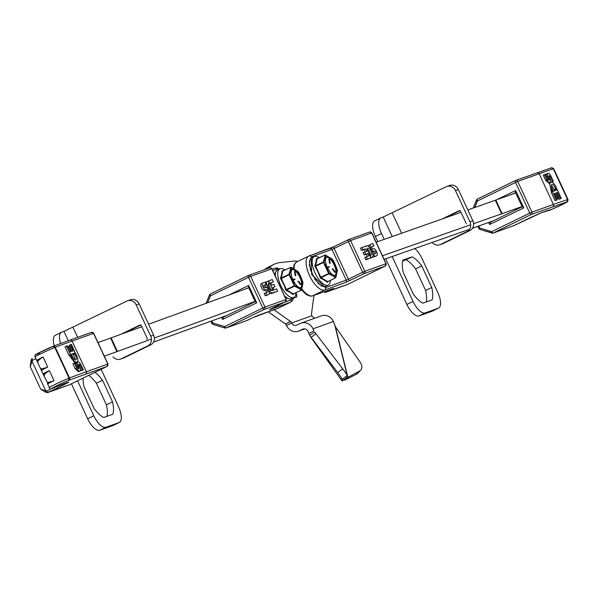 <?xml version="1.0" encoding="UTF-8"?>
<svg xmlns="http://www.w3.org/2000/svg" width="598" height="598" viewBox="0 0 598 598"><rect width="100%" height="100%" fill="white"/><g stroke="black" fill="none" stroke-linecap="round" stroke-linejoin="round"><path stroke-width="0.9" d="M296.459 294.395L295.995 293.035M296.593 294.328A0.957 0.396 -116 0 1 296.772 294.978L296.623 295.053M296.675 296.72L296.772 294.978M296.817 296.653A0.957 0.396 -116 0 1 296.69 296.997A0.957 0.396 -116 0 1 296.675 297.004L293.625 298.096M300.966 323.159A10.435 9.501 70.3 0 0 300.091 323.525L296.757 325.148A4.201 3.82 70.3 0 1 296.406 325.297A4.201 3.82 70.3 0 1 291.555 323.017L286.442 325.506A10.435 9.501 70.3 0 0 298.507 331.165A10.435 9.501 70.3 0 0 299.381 330.799L302.715 329.177A4.201 3.82 -109.7 0 1 303.066 329.027A4.201 3.82 -109.7 0 1 307.925 331.307L308.897 333.407L314.01 330.918L313.031 328.818L333.437 321.507A10.435 9.501 -109.7 0 0 321.373 315.849L300.966 323.159A10.435 9.501 70.3 0 1 313.031 328.818M314.989 318.129A4.201 3.82 -109.7 0 1 311.962 315.707L311.812 315.4A1.876 0.77 -116 0 1 311.468 314.025L313.972 295.367M267.164 268.734L271.784 265.632A108.694 44.678 -116 0 1 274.004 264.353A108.694 44.678 -116 0 1 280.41 262.544L294.747 261.005A20.579 8.462 -116 0 1 297.58 261.505M286.3 325.2A1.876 0.77 64 0 0 285.448 324.004L290.561 321.515L273.921 309.712M290.561 321.515A1.876 0.77 -116 0 1 291.405 322.711M274.004 264.353L268.891 266.843A108.694 44.678 64 0 0 266.671 268.121L264.144 269.818M268.196 311.76L285.388 323.952L290.501 321.462M333.437 321.507L335.411 326.762L360.355 362.485A7.497 5.696 -136.8 0 1 360.609 370.252A7.497 5.696 -136.8 0 1 359.368 371.171L344.612 379.132M310.975 337.474L315.946 333.729L314.825 332.137L309.6 335.269L337.691 372.569A7.497 0.493 53 0 1 342.191 379.289L342.131 381.008L310.609 336.988L342.078 380.963L347.102 377.263L347.505 377.727L347.161 375.544A7.497 0.493 -127 0 0 342.661 368.824L315.684 333.363M314.825 332.137L317.164 335.329M309.6 335.269L308.897 333.407M359.368 371.171L356.595 374.131L345.016 379.977L342.624 380.134M345.016 379.977L346.75 378.123M356.595 374.131A7.497 5.696 43.2 0 0 357.836 373.204L360.609 370.252M344.56 379.192L347.737 377.644L334.417 323.608M274.751 316.417A23.606 9.703 -116 0 1 274.355 316.32M295.973 293.349L296.601 294.694A18.531 7.617 -116 0 1 296.668 297.004M255.084 301.37L154.374 338.012M151.466 339.073L117.425 351.452A59.964 2.459 -24.9 0 1 116.902 351.646L104.299 356.161M153.507 342.108L227.068 315.348M97.99 342.572L110.593 338.057A59.964 2.459 155.1 0 0 111.116 337.87L141.808 326.702M148.588 324.236L248.775 287.78M248.409 275.469L210.421 293.962A1.801 0.74 64 0 0 210.391 293.977L210.391 293.977A1.801 0.74 64 0 0 210.481 295.846L248.529 277.323A1.801 0.74 -116 0 1 248.2 276.097A1.801 0.74 -116 0 1 248.439 275.454A1.801 0.74 -116 0 1 248.469 275.439A1.801 1.637 70.3 0 1 248.626 275.372L248.626 275.372A1.801 1.637 70.3 0 1 250.704 276.351L248.529 277.323L262.784 308.022L264.959 307.058A1.801 1.637 70.3 0 1 264.241 309.405L285.343 301.848A1.801 0.74 -116 0 1 285.343 301.848A1.801 1.637 -109.7 0 0 286.061 299.501L271.813 268.794A1.801 1.637 -109.7 0 0 269.728 267.814L269.728 267.814A1.801 1.637 -109.7 0 0 269.578 267.882L248.775 275.327M206.071 303.321L209.509 294.911A1.801 0.523 22.3 0 1 209.651 294.799A1.801 1.637 70.3 0 1 210.346 294.007M229.094 294.941L248.671 285.41L256.744 302.805L222.583 319.437L221.604 317.329M285.418 301.811A1.801 0.74 -116 0 1 285.373 301.833L286.218 299.456L264.959 307.058L250.704 276.351L271.836 268.846M270.789 282.996L273.361 281.882L270.715 282.832L271.784 285.134L273.936 284.364L275.005 286.674L272.927 287.608M275.005 286.674L272.852 287.444L273.951 289.806L276.597 288.856L277.666 291.166L272.501 293.072M272.553 293.184L274.026 292.467L273.682 291.929A6.391 2.624 -116 0 1 272.98 292.841L271.507 293.558A6.391 2.624 -116 0 1 269.474 293.057M263.74 285.523L266.073 284.491L263.92 285.261A1.316 0.538 -116 0 0 263.897 285.276A1.316 0.538 -116 0 0 263.972 286.666A1.316 0.538 -116 0 0 265.026 287.645L265.691 287.406A6.391 2.624 -116 0 1 265.093 284.969M265.28 282.787A6.391 2.624 -116 0 1 265.908 282.069L267.388 281.352A6.391 2.624 -116 0 1 268.704 281.434L269.294 283.699L268.054 284.304M270.879 290.396A3.835 1.577 64 0 0 270.887 290.351L272.359 289.634L273.129 290.531L268.651 280.881L272.292 279.572L273.361 281.882M271.171 290.209L268.36 284.155M267.545 294.964A3.805 1.562 -116 0 1 267.485 295.001A3.805 1.562 -116 0 1 267.418 295.023L265.265 295.793L264.196 293.491L267.822 292.003A1.316 0.538 -116 0 0 267.844 291.988A1.316 0.538 -116 0 0 267.814 290.703A1.316 0.538 -116 0 0 266.82 289.604L265.736 289.993A3.857 1.585 -116 0 1 262.836 286.696A3.857 1.585 -116 0 1 262.784 282.989A3.857 1.585 -116 0 1 262.851 282.959L265.004 282.189L266.073 284.491M266.529 292.467A1.316 0.538 64 0 0 266.2 291.136A1.316 0.538 64 0 0 265.34 290.322L264.264 290.71A3.857 1.585 -116 0 1 261.363 287.414A3.857 1.585 -116 0 1 261.304 283.706A3.857 1.585 -116 0 1 261.371 283.676L262.716 283.018M246.07 288.767L248.656 287.511L248.671 285.41M222.583 319.437L223.854 316.514M256.744 302.805L255.211 301.639L224.003 316.835M248.656 287.511L255.211 301.639M211.991 323.413L212.761 322.942L224.728 326.553A1.801 0.74 64 0 0 226.186 327.936L264.241 309.405A1.801 0.74 -116 0 1 263.524 309.106A1.801 0.74 -116 0 1 262.784 308.022L224.728 326.553A1.801 0.613 -73.2 0 0 224.915 328.025L212.948 324.415A1.801 0.613 106.8 0 0 213.105 324.408L224.781 327.928M225.072 328.018A1.801 0.613 -73.2 0 1 224.915 328.025L226.037 327.996A1.801 1.637 70.3 0 1 225.072 328.018M267.911 281.239L268.651 280.881M272.359 289.634A3.835 1.577 -116 0 1 271.858 290.546A3.835 1.577 -116 0 1 268.764 287.788A3.835 1.577 -116 0 1 268.502 283.654A3.835 1.577 -116 0 1 269.294 283.699M272.98 292.841A6.391 2.624 -116 0 1 267.822 288.243A6.391 2.624 -116 0 1 267.388 281.352M277.666 291.166L274.026 292.467M265.691 287.406A3.805 1.562 -116 0 1 268.734 290.254A3.805 1.562 -116 0 1 268.958 294.283A3.805 1.562 -116 0 1 268.891 294.306L265.265 295.793M264.264 290.71L265.736 289.993M265.34 290.322L266.82 289.604M266.738 295.076L265.669 292.773M93.565 333.415L93.542 333.363A1.801 1.637 -109.7 0 0 91.457 332.383L91.457 332.383A1.801 1.637 -109.7 0 0 91.307 332.451L70.183 340.015M31.447 359.6L31.201 360.213A1.801 0.523 22.2 0 0 31.059 360.332L31.425 359.42A1.801 0.523 22.2 0 0 32.397 360.347A1.801 0.74 64 0 1 32.068 359.121A1.801 0.74 64 0 1 32.307 358.479L32.337 358.464A1.801 0.74 64 0 0 32.307 358.479L31.425 359.42A1.801 0.523 22.2 0 1 31.567 359.301A1.801 1.637 70.3 0 1 32.262 358.508M46.696 392.43L46.061 392.236A1.801 0.613 -73.1 0 1 45.904 392.243L46.823 392.527A1.801 0.613 -73.1 0 0 46.988 392.52A1.801 1.637 -109.7 0 0 48.102 392.438L63.493 384.94C68.284 382.578 69.749 381.696 67.888 382.294L55.397 387.153C44.319 391.877 60.405 383.624 68.568 380.388L69.069 378.123L54.814 347.423L52.803 346.421C44.641 349.651 28.555 357.91 39.625 353.186M47.548 382.257C46.637 382.922 48.789 382.391 54.014 380.649A12.177 0.501 155.1 0 0 47.705 384.08L49.35 387.616A12.177 0.501 -24.9 0 1 56.675 383.692A12.177 0.501 -24.9 0 1 69.069 378.123A3634.315 149.111 -24.9 0 1 69.331 378.018L55.076 347.318A1.801 1.368 -112.1 0 0 54.179 346.347A1.801 1.368 -112.1 0 0 53.17 346.272A1.801 1.57 69.3 0 1 55.263 347.244L55.076 347.318A3634.315 149.111 155.1 0 0 54.814 347.423A12.177 0.501 -24.9 0 0 42.428 352.984A12.177 0.501 -24.9 0 0 35.095 356.909C34.482 355.556 35.147 354.502 37.098 353.754L52.803 346.421M107.147 366.38A1.801 0.74 -116 0 1 107.102 366.402L107.946 364.025L93.699 333.318L91.457 332.383L70.026 340.06A1.801 1.637 70.3 0 0 69.876 340.127L53.095 346.309A1.801 1.368 -112.1 0 1 53.17 346.272L70.026 340.06A1.801 1.637 70.3 0 1 72.104 341.039L93.542 333.363L107.819 364.122M76.021 364.1L76.581 362.493L77.837 361.88A3.805 1.562 -116 0 1 80.984 364.773L83.316 369.796L82.128 370.371A492.102 20.19 155.1 0 0 81.096 370.745L80.416 369.272M81.096 370.745L82.322 370.147L79.99 365.124A1.316 0.538 -116 0 0 78.906 364.13A1.316 0.538 -116 0 0 78.876 365.273L80.042 367.792A3.857 1.585 -116 0 1 79.923 371.044L78.555 371.709L75.236 368.831L72.904 363.808L74.399 363.083L75.385 362.724L77.718 367.748A1.316 0.538 -116 0 0 78.809 368.749A1.316 0.538 -116 0 0 78.742 367.381L78.024 365.834A3.805 1.562 -116 0 1 77.837 361.88M69.749 346.294L69.271 345.27L71.491 344.321L75.273 353.089A6.391 2.624 -116 0 1 77 362.141A6.391 2.624 -116 0 1 70.856 354.92L72.194 355.511A3.835 1.577 -116 0 0 75.879 359.846A3.835 1.577 -116 0 0 76.252 357.454A3.835 1.577 -116 0 0 74.496 353.964L74.6 353.104L70.459 354.592L66.52 346.1L67.507 345.749L70.37 351.916L71.364 351.564L69.032 346.548L70.026 346.197L72.351 351.205L73.367 350.847L70.497 344.68M77 362.141L75.453 362.866M74.914 362.896L69.383 355.638L70.856 354.92M75.071 359.794L73.375 353.702A492.102 20.19 155.1 0 0 68.964 355.317L65.025 346.833L66.52 346.1M69.054 384.925A1.801 0.74 64 0 0 69.084 384.91L46.823 392.527A1.801 0.613 -73.1 0 1 46.651 391.055A1.801 0.74 64 0 0 47.392 392.131A1.801 0.74 64 0 0 48.102 392.438L69.024 384.94A1.801 0.74 64 0 0 69.054 384.925L107.102 366.402A1.801 0.74 -116 0 1 107.072 366.417A1.801 1.637 -109.7 0 0 107.79 364.07L86.359 371.747L72.104 341.039A492.102 20.19 -24.9 0 0 55.263 347.244L69.517 377.943A1.801 1.57 69.3 0 1 68.86 380.276L107.072 366.417L69.024 384.94A1.801 1.637 70.3 0 1 68.718 385.052M35.902 358.643L32.397 360.347L30.274 366.581L31.059 360.332A1.801 0.523 22.2 0 0 32.023 361.259L45.725 390.771L46.651 391.055L51.787 388.55M40.776 389.335L45.904 392.243A1.801 0.613 -73.1 0 1 45.725 390.771L40.776 389.335L30.132 366.417M43.818 374.744C42.705 374.774 44.544 373.391 49.35 370.596L54.014 380.649L47.728 383.169M41.247 368.667C40.328 369.34 42.48 368.802 47.713 367.067A12.177 0.501 155.1 0 0 41.404 370.491L43.041 374.027A12.177 0.501 -24.9 0 1 49.35 370.596C44.753 373.698 43.108 375.32 44.394 375.462M37.51 361.155C36.396 361.185 38.235 359.802 43.041 357.006L47.713 367.067L41.419 369.579M35.095 356.909L36.732 360.437A12.177 0.501 -24.9 0 1 43.041 357.006C38.451 360.116 36.799 361.738 38.093 361.872M79.923 371.044A3.857 1.585 -116 0 1 76.731 368.106L74.399 363.083M83.316 369.796L82.322 370.147M68.09 347.012L69.032 346.548M68.964 355.317L70.459 354.592M73.375 353.702L74.6 353.104M73.255 354.569L74.496 353.964M68.568 380.388L68.86 380.276A1.801 1.368 -112.1 0 0 69.503 379.356A1.801 1.368 -112.1 0 0 69.331 378.018L69.517 377.943A492.102 20.19 -24.9 0 1 86.359 371.747A1.801 1.637 70.3 0 1 85.641 374.094M376.142 242.205L461.028 212.327M467.838 209.928L495.331 200.255A59.964 2.459 155.1 0 0 495.832 200.076L515.67 192.967M521.972 206.557L502.133 213.665A59.964 2.459 -24.9 0 1 501.64 213.837L473.609 223.704M470.693 224.728L382.443 255.794M469.55 229.281L384.103 259.353M493.462 220.722L472.457 228.249M324.991 291.42A1.801 0.74 64 0 0 326.074 292.153L347.184 284.596L385.232 266.065A1.801 1.637 -109.7 0 0 385.949 263.718L385.179 264.189M371.724 233.071L385.949 263.718L364.847 271.283A1.801 1.637 70.3 0 1 364.13 273.63L345.524 282.503L324.714 289.963L312.672 295.823L333.482 288.371L326.074 292.153A1.801 1.637 70.3 0 1 324.961 292.235A1.801 0.613 106.8 0 1 324.796 292.25L323.653 291.899M324.535 291.585A1.801 0.613 106.8 0 0 324.796 292.25L347.214 284.581L385.262 266.058A1.801 0.74 -116 0 1 385.232 266.065L364.13 273.63A1.801 0.74 -116 0 1 363.412 273.331A1.801 0.74 -116 0 1 362.672 272.247L346.242 280.156L325.432 287.616A1.801 1.637 70.3 0 1 324.714 289.963A18.74 7.707 -116 0 1 309.719 275.97A18.74 7.707 -116 0 1 308.62 256.131A18.74 7.707 -116 0 1 308.942 255.996A1.801 1.637 -109.7 0 1 309.091 255.929L296.578 261.991A18.74 7.707 64 0 0 294.059 268.651M364.847 271.283L362.672 272.247L348.417 241.54A1.801 0.74 -116 0 1 348.328 239.671A1.801 0.74 -116 0 1 348.357 239.663A1.801 1.637 70.3 0 1 350.592 240.575L364.847 271.283M367.344 256.363L366.342 254.217L364.197 254.987L363.128 252.677L364.601 251.96L365.67 254.27L364.197 254.987M365.199 251.751L364.182 249.545L361.528 250.495L360.459 248.192L365.572 246.167L365.924 246.712A6.391 2.624 -116 0 1 366.626 245.793A6.391 2.624 -116 0 1 371.784 250.39A6.391 2.624 -116 0 1 372.218 257.282A6.391 2.624 -116 0 1 370.902 257.207L370.312 254.935L369.766 255.204M372.218 257.282L370.745 258A6.391 2.624 -116 0 1 370.222 258.112M370.08 255.054A3.835 1.577 64 0 0 369.444 251.728A3.835 1.577 64 0 0 367.254 248.955M366.955 249.142L370.954 257.753L365.841 259.779L364.765 257.469L368.891 255.802L367.822 253.5L365.67 254.27M368.66 246.294A3.805 1.562 -116 0 1 369.168 245.075A3.805 1.562 -116 0 1 369.235 245.045L370.581 244.388M374.393 253.836A1.316 0.538 64 0 0 374.004 252.408A1.316 0.538 64 0 0 373.1 251.706L373.914 251.227A3.805 1.562 -116 0 1 370.865 248.387A3.805 1.562 -116 0 1 370.648 244.358A3.805 1.562 -116 0 1 370.708 244.328L372.868 243.558L373.937 245.86L371.597 246.892M375.409 256.333A3.857 1.585 -116 0 1 375.35 256.37A3.857 1.585 -116 0 1 375.282 256.393L373.122 257.17L372.846 256.564M373.1 251.706L373.914 251.227M345.524 282.503A1.801 1.637 -109.7 0 0 346.242 280.156L331.987 249.448L350.592 240.575L371.694 233.011A1.801 1.637 -109.7 0 0 369.616 232.039L369.616 232.039A1.801 1.637 -109.7 0 0 369.467 232.099L348.664 239.551M366.342 254.217L367.822 253.5M365.841 259.779L367.314 259.061L366.245 256.751M370.954 257.753L367.314 259.061M367.247 249A3.835 1.577 -116 0 1 367.748 248.095A3.835 1.577 -116 0 1 370.842 250.846A3.835 1.577 -116 0 1 371.104 254.987A3.835 1.577 -116 0 1 370.312 254.935M361.528 250.495L363.008 249.777L361.932 247.475M364.182 249.545L365.655 248.828L363.008 249.777M364.601 251.96L366.746 251.19L365.655 248.828M374.58 250.988A1.316 0.538 -116 0 1 375.626 251.967A1.316 0.538 -116 0 1 375.708 253.365A1.316 0.538 -116 0 1 375.686 253.373L373.032 254.382M373.122 257.17L374.602 256.452L373.526 254.143M373.937 245.86L371.784 246.638A1.316 0.538 -116 0 1 371.784 246.638A1.316 0.538 -116 0 0 371.784 247.931A1.316 0.538 -116 0 0 372.786 249.03L373.87 248.648A3.857 1.585 -116 0 1 376.77 251.937A3.857 1.585 -116 0 1 376.822 255.652A3.857 1.585 -116 0 1 376.755 255.675L374.602 256.452M552.687 206.811A1.801 1.637 -109.7 0 0 553.404 204.464L531.973 212.141A1.801 1.637 70.3 0 1 531.256 214.488L566.822 201.915A1.801 1.689 -108.3 0 0 567.592 199.553L567.674 199.523A3634.315 149.111 -24.9 0 1 567.741 199.515L566.897 201.907C570.283 200.995 547.589 211.625 548.306 210.608L541.833 212.537L514.123 225.521L493.2 233.011A1.801 1.637 70.3 0 1 492.087 233.093A1.801 0.613 -73.1 0 1 491.922 233.1A1.801 0.613 -73.1 0 1 491.75 231.628A1.801 0.74 64 0 0 492.49 232.712A1.801 0.74 64 0 0 493.2 233.011L531.256 214.488A1.801 0.74 -116 0 1 530.538 214.181A1.801 0.74 -116 0 1 529.798 213.105L531.973 212.141L517.719 181.433L477.496 200.928A1.801 0.523 -157.8 0 1 476.531 199.994A1.801 0.523 -157.8 0 1 476.666 199.881A1.801 1.637 -109.7 0 1 477.361 199.082M551.124 167.933L553.486 168.808L567.741 199.515A12.177 0.501 155.1 0 1 568.003 199.5L553.748 168.8A12.177 0.501 155.1 0 0 553.486 168.808A3634.315 149.111 155.1 0 0 553.419 168.823L553.337 168.845A1.801 1.689 -108.3 0 0 551.244 167.874L551.244 167.874A1.801 1.689 -108.3 0 0 551.057 167.948L515.79 180.409M550.07 176.642A1.316 0.538 -116 0 0 548.979 175.64A1.316 0.538 -116 0 0 549.046 177.008L549.764 178.555A3.805 1.562 -116 0 1 549.951 182.51L548.695 183.123L545.615 180.2L543.283 175.177L544.472 174.594L545.466 174.242L547.79 179.265A1.316 0.538 -116 0 0 548.882 180.26A1.316 0.538 -116 0 0 548.904 179.116L547.738 176.597A3.857 1.585 -116 0 1 547.865 173.345A3.857 1.585 -116 0 1 551.057 176.283L553.389 181.306L552.395 181.665L550.07 176.642L549.091 177.113M546.056 175.513L546.497 174.011L547.865 173.345M553.389 181.306L551.894 182.031A492.102 20.19 155.1 0 0 551.558 182.151M550.915 182.188L550.466 181.216M556.798 198.663L557.411 198.491A492.102 20.19 155.1 0 0 556.813 198.7M554.473 193.647L555.437 193.184L554.421 193.543L557.284 199.71L556.058 200.308A492.102 20.19 155.1 0 0 555.108 200.644L551.169 192.16L552.515 191.3A6.391 2.624 -116 0 1 550.788 182.248A6.391 2.624 -116 0 1 556.932 189.469L555.594 188.878L554.197 189.559L551.438 185.283M551.446 192.063L549.487 182.876L550.788 182.248M556.932 189.469L555.46 190.186L554.197 189.559M555.594 188.878A3.835 1.577 -116 0 0 551.909 184.543A3.835 1.577 -116 0 0 551.535 186.935A3.835 1.577 -116 0 0 553.292 190.426L553.187 191.285L557.329 189.798L561.268 198.289L559.78 199.014A492.102 20.19 155.1 0 0 558.868 199.328L558.285 198.065M478.826 225.969L479.768 228.002L491.75 231.628L529.798 213.105L515.543 182.397A1.801 0.74 -116 0 1 515.214 181.172A1.801 0.74 -116 0 1 515.454 180.529A1.801 0.74 -116 0 1 515.483 180.521A1.801 1.637 70.3 0 1 515.64 180.454L515.64 180.454A1.801 1.637 70.3 0 1 517.719 181.433L539.149 173.756L553.404 204.464A492.102 20.19 155.1 0 1 567.592 199.553L553.337 168.845A492.102 20.19 155.1 0 0 539.149 173.756A1.801 1.637 -109.7 0 0 536.922 172.844M496.482 199.844L515.685 190.493L515.446 192.489L522.196 206.736M515.685 190.493L523.758 207.887L489.598 224.519L490.891 221.641M490.98 221.933L522.084 206.788L490.98 221.933M523.758 207.887L522.226 206.721M478.991 228.466L479.768 228.002A1.801 0.613 106.9 0 0 479.947 229.468A1.801 0.613 106.9 0 0 480.104 229.46L491.795 233.003M551.565 167.799L551.528 167.806A1.801 1.779 80.8 0 1 553.419 168.823L567.674 199.523A1.801 1.779 80.8 0 1 566.822 201.915L566.897 201.907M549.951 182.51A3.805 1.562 -116 0 1 546.804 179.617L544.472 174.594M551.423 182.136L552.395 181.665M546.774 177.068L547.738 176.597M547.962 179.572L548.904 179.116M556.476 192.93L557.418 192.474L556.424 192.825L558.749 197.841M558.868 199.328L560.281 198.641L557.418 192.474M561.268 198.289L560.281 198.641M551.319 191.883L552.515 191.3M555.108 200.644L556.297 200.068L552.358 191.584M557.284 199.71L556.297 200.068M557.762 198.192L555.437 193.184M296.01 292.766A15.922 6.548 -116 0 1 293.865 297.445A15.922 6.548 -116 0 1 293.596 297.557A15.922 6.548 -116 0 1 280.858 285.672A15.922 6.548 -116 0 1 279.931 268.816A15.922 6.548 -116 0 1 284.932 270.012M284.551 295.853A15.922 6.548 64 0 0 287.145 297.931A15.922 6.548 64 0 0 289.963 298.918A15.922 6.548 64 0 0 291.136 298.753A15.922 6.548 64 0 0 291.413 298.641L293.865 297.445M279.931 268.816L277.472 270.012A15.922 6.548 64 0 0 276.769 270.498A15.922 6.548 64 0 0 275.543 272.935A15.922 6.548 64 0 0 275.342 276.014M293.528 293.977A44.461 18.665 142 0 1 293.379 294.373L292.915 294.537A44.461 21.827 168.8 0 0 286.397 290.583L285.739 289.731A44.461 40.492 -109.7 0 0 280.731 278.937L280.529 277.928A44.461 18.665 -38 0 0 282.032 271.096L282.495 270.931A44.461 21.827 -11.2 0 1 282.787 271.058M286.397 290.583L286.748 289.94L293.356 293.954L292.915 294.537M293.588 293.872L301.086 290.217M280.731 278.937L281.344 278.578L286.42 289.514L285.739 289.731M297.303 271.32L297.886 271.477L297.303 271.32L297.886 271.477L303.059 282.63L301.504 289.694C301.377 288.856 299.127 287.489 294.769 285.597L286.42 289.514L286.748 289.94L294.455 286.188L288.939 274.318C290.366 270.057 290.882 267.747 290.464 267.388L290.695 267.306A0.598 0.396 108.5 0 1 290.949 267.239L291.151 267.381C291.66 267.859 291.136 270.214 289.589 274.445L281.344 278.578L280.529 277.928M289.963 298.918L289.35 298.843M288.408 298.566L286.651 298.17L287.145 297.931M286.524 297.52L286.651 298.17M284.895 296.601L286.046 297.169M293.356 293.954L301.056 290.202A0.598 0.501 -40.9 0 0 301.347 290L301.056 290.202C301.011 289.574 298.813 288.236 294.455 286.188L294.769 285.597L294.455 286.188M293.364 294.089L301.497 289.94L303.059 282.63C300.824 276.388 299.097 272.673 297.886 271.477L291.151 267.381L282.032 271.096M282.764 271.141L281.239 278.063L288.939 274.318L289.589 274.445L294.769 285.597M301.504 289.694L301.287 290.12M275.289 275.91L275.05 273.174L275.543 272.935M275.715 272.292L276.769 270.498M300.659 287.601A10.084 4.149 64 0 0 299.665 276.911A10.084 4.149 64 0 0 291.861 269.534M300.652 284.543L298.021 281.165M295.494 275.671L294.642 271.649M294.612 279.58L292.99 280.148M292.691 279.52L293.394 279.64L292.714 279.498M297.924 281.217L298.297 281.067M300.757 284.491L300.846 284.095L300.757 284.491M294.403 271.866L295.001 271.612M295.307 275.685L295.748 275.192L295.061 271.724L294.65 271.746L295.091 275.334M294.605 279.587L294.971 279.072L293.274 280.028L294.605 279.58M300.884 284.312L298.574 281.127L297.961 281.157M298.469 281.105L300.801 284.005M298.036 281.673L298.581 281.187L297.909 281.284M300.301 284.573L298.282 281.553L298.566 281.262L300.831 284.162L300.473 284.67M295.793 275.416L295.15 271.903M293.02 279.356L294.978 279.079M315.056 278.72L314.772 279.281L317.545 282.092M330.358 280.462A15.922 6.548 -116 0 1 328.22 285.141A15.922 6.548 -116 0 1 327.951 285.253A15.922 6.548 -116 0 1 315.213 273.368A15.922 6.548 -116 0 1 314.279 256.512L311.82 257.708A15.922 6.548 64 0 0 311.124 258.194A15.922 6.548 64 0 0 309.899 260.631A15.922 6.548 64 0 0 309.742 264.443A15.922 6.548 64 0 0 310.683 269.167A15.922 6.548 64 0 0 312.605 274.235A15.922 6.548 64 0 0 315.266 279.042L314.772 279.281M314.279 256.512A15.922 6.548 -116 0 1 319.28 257.708M315.266 279.042A15.922 6.548 64 0 0 318.353 282.996A15.922 6.548 64 0 0 321.5 285.627A15.922 6.548 64 0 0 324.31 286.614A15.922 6.548 64 0 0 325.491 286.449A15.922 6.548 64 0 0 325.761 286.337L328.22 285.141M314.668 278.1L312.111 274.475L312.605 274.235M327.876 281.673A44.461 18.665 142 0 1 327.726 282.069L327.27 282.234A44.461 21.827 168.8 0 0 320.752 278.279L320.094 277.427A44.461 40.492 -109.7 0 0 315.079 266.633L314.877 265.624A44.461 18.665 -38 0 0 316.387 258.792L316.843 258.628A44.461 21.827 -11.2 0 1 317.142 258.747M317.897 282.488L317.867 283.235L318.353 282.996M320.752 278.279L321.104 277.636L327.704 281.651L327.27 282.234M327.943 281.568L335.441 277.913M315.079 266.633L315.692 266.274L320.767 277.21L320.094 277.427M331.658 259.016L332.234 259.173L331.658 259.016L332.234 259.173L337.414 270.326L335.859 277.39C335.725 276.553 333.482 275.185 329.124 273.293L320.767 277.21L321.104 277.636L328.803 273.884L323.294 262.014C324.721 257.753 325.23 255.443 324.819 255.084L325.043 255.002A0.598 0.396 108.5 0 1 325.305 254.935L325.499 255.077C326.007 255.555 325.491 257.91 323.944 262.141L315.692 266.274L314.877 265.624M324.31 286.614L323.705 286.539M322.756 286.263L321.006 285.866L321.5 285.627M320.879 285.216L321.006 285.866M317.867 283.235L320.401 284.865M327.704 281.651L335.411 277.898A0.598 0.501 -40.9 0 0 335.702 277.696L335.411 277.898C335.366 277.27 333.168 275.932 328.803 273.884L329.124 273.293L328.803 273.884M327.711 281.785L335.852 277.636L337.414 270.326C335.179 264.084 333.452 260.369 332.241 259.173L325.499 255.077L316.387 258.792M317.119 258.837L315.595 265.759L323.294 262.014L323.944 262.141L329.124 273.293M335.859 277.39L335.642 277.816M312.193 273.331L310.19 269.406L310.683 269.167M310.459 268.353L309.256 264.682L309.742 264.443M309.689 263.733L309.405 260.87L309.899 260.631M310.07 259.988L311.124 258.194M335.015 275.297A10.084 4.149 64 0 0 334.02 264.608A10.084 4.149 64 0 0 326.216 257.23M335.007 272.24L332.376 268.861M329.849 263.367L328.997 259.345M328.952 267.276L327.345 267.844M332.271 268.913L332.652 268.764M335.104 272.187L335.201 271.784L335.104 272.187M328.758 259.562L329.356 259.308M329.662 263.382L330.103 262.888L329.416 259.42L329.005 259.442L329.446 263.03M329.334 266.775L327.622 267.725L327.315 267.074L329.319 266.768L327.375 267.844M335.239 272.008L332.922 268.823L332.309 268.853M332.824 268.801L335.127 271.694M332.391 269.369L332.937 268.883L332.256 268.98M334.656 272.269L332.638 269.25L332.922 268.958L335.186 271.858L334.828 272.367M330.148 263.113L329.505 259.599M329.199 267.156L329.274 266.663M94.865 372.36A26.566 10.921 -116 0 1 102.52 380.246L112.536 401.826A26.566 10.921 -116 0 1 112.91 414.205L103.648 417.524A26.566 10.921 -116 0 1 94.065 408.441L84.049 386.861A26.566 10.921 -116 0 1 83.1 378.093M77.553 380.791L93.789 415.767A14.995 6.159 64 0 0 105.921 427.264L119.039 422.562A14.995 6.159 64 0 0 119.294 422.457A14.995 6.159 64 0 0 118.568 406.887L102.796 372.92A14.995 6.159 64 0 0 100.927 369.407M68.284 340.688L63.964 331.374L61.773 332.159A14.995 6.159 64 0 0 61.519 332.264A14.995 6.159 64 0 0 60.577 343.499M106.997 416.328A26.566 10.921 64 0 0 106.392 404.816L112.536 401.826M102.52 380.246L96.375 383.236L106.392 404.816M96.375 383.236A26.566 10.921 64 0 0 88.728 375.35M71.409 383.781L87.644 418.757A14.995 6.159 64 0 0 99.776 430.254L112.895 425.559A14.995 6.159 64 0 0 113.157 425.447A14.995 6.159 64 0 0 113.396 425.313M55.629 335.149A14.995 6.159 64 0 0 55.375 335.254A14.995 6.159 64 0 0 54.246 345.861M63.964 331.374L126.911 301.093A7.497 6.825 70.3 0 1 127.538 300.831A7.497 6.825 70.3 0 1 136.209 304.898L150.718 336.151A7.497 6.825 70.3 0 1 147.728 345.936L121.185 358.852A7.497 6.825 70.3 0 1 120.557 359.121A7.497 6.825 70.3 0 1 113.022 356.842M146.787 339.365A0.897 0.822 70.3 0 0 147.145 338.184L141.218 325.417A0.897 0.822 70.3 0 0 140.096 324.961L120.893 334.312M140.822 324.983L123.943 333.198M120.557 359.121L123.472 358.075A7.497 6.825 -109.7 0 0 124.1 357.813L121.185 358.852M147.728 345.936L150.644 344.889L124.1 357.813M150.644 344.889A7.497 6.825 -109.7 0 0 153.634 335.104L139.125 303.851A7.497 6.825 -109.7 0 0 130.454 299.792L127.538 300.831M422.883 303.186A26.566 10.921 -116 0 1 413.293 294.104L403.276 272.516A26.566 10.921 -116 0 1 402.903 260.137L412.164 256.826A26.566 10.921 -116 0 1 421.747 265.901L431.771 287.489A26.566 10.921 -116 0 1 432.145 299.867L422.883 303.186M392.168 256.512L413.016 301.422A14.995 6.159 64 0 0 425.156 312.926L438.274 308.224A14.995 6.159 64 0 0 438.528 308.12A14.995 6.159 64 0 0 437.796 292.549L422.031 258.583A14.995 6.159 64 0 0 414.698 248.589M392.243 236.539L383.191 217.029L381.008 217.814A14.995 6.159 64 0 0 380.747 217.926A14.995 6.159 64 0 0 381.479 233.489L384.208 239.364M426.225 301.983A26.566 10.921 64 0 0 425.627 290.479L431.771 287.489M421.747 265.901L415.603 268.898L425.627 290.479M415.603 268.898A26.566 10.921 64 0 0 406.02 259.816L412.164 256.826M402.678 261.012L406.02 259.816M385.695 258.792L406.872 304.419A14.995 6.159 64 0 0 419.011 315.916L432.13 311.214A14.995 6.159 64 0 0 432.384 311.11A14.995 6.159 64 0 0 432.631 310.975M374.864 220.804A14.995 6.159 64 0 0 374.61 220.916A14.995 6.159 64 0 0 375.335 236.479L377.734 241.644M383.191 217.029L446.145 186.755A7.497 6.825 70.3 0 1 446.773 186.494A7.497 6.825 70.3 0 1 455.444 190.56L469.946 221.806A7.497 6.825 70.3 0 1 466.956 231.59L440.42 244.515A7.497 6.825 70.3 0 1 439.792 244.776A7.497 6.825 70.3 0 1 432.19 242.429M466.373 223.846L460.445 211.079A0.897 0.822 70.3 0 0 459.331 210.623L442.251 218.935M460.049 210.646L445.032 217.956M439.792 244.776L442.707 243.737A7.497 6.825 -109.7 0 0 443.335 243.468L440.42 244.515M466.956 231.59L469.871 230.551L443.335 243.468M469.871 230.551A7.497 6.825 -109.7 0 0 472.861 220.767L458.36 189.514A7.497 6.825 -109.7 0 0 449.689 185.447L446.773 186.494M311.962 315.707L291.555 323.017M266.671 268.121L271.784 265.632M304.786 328.863L299.381 330.799M303.433 328.915L302.715 329.177M347.505 377.727L347.102 377.166M335.411 326.762L347.789 377.017M342.661 368.824L337.691 372.569M342.191 379.289L347.161 375.544M117.425 351.452L111.116 337.87M116.902 351.646L110.593 338.057M272.157 269.167L274.587 268.3A1.801 1.637 -109.7 0 1 274.744 268.233L272.157 269.16M253.156 317.523L247.295 320.371L226.186 327.936A1.801 1.637 70.3 0 1 226.037 327.996L247.146 320.438L253.186 317.508A1.801 0.74 -116 0 1 253.156 317.523L278.317 308.127A1.801 1.637 70.3 0 1 278.167 308.194L290.68 302.132A18.74 7.707 -116 0 1 290.359 302.267L278.317 308.127A18.74 7.707 64 0 0 278.638 307.992A18.74 7.707 64 0 0 278.937 307.828M272.845 270.632L276.822 269.212A1.801 1.637 -109.7 0 0 274.744 268.233L276.979 267.979L279.819 268.868M286.128 299.531L271.97 268.749L269.728 267.814L248.439 275.454L210.391 293.977L209.509 294.911A1.801 0.523 22.3 0 0 209.606 295.21A1.801 0.523 22.3 0 0 210.481 295.846L207.656 302.745M211.812 320.894L212.761 322.942A1.801 0.613 106.8 0 0 212.716 324.086A1.801 0.613 106.8 0 0 212.948 324.415L211.834 323.451L210.81 321.261M206.183 303.283L209.532 295.098M257.499 315.587A1.801 1.637 70.3 0 1 257.349 315.647L278.167 308.194A1.801 1.637 70.3 0 1 278.01 308.239M271.156 308.755A1.801 0.74 -116 0 1 271.126 308.77L285.373 301.833L269.541 309.719L290.359 302.267A1.801 1.637 70.3 0 0 291.077 299.919L293.057 297.834M276.822 269.212L279.117 269.205M284.409 302.304L291.077 299.919M253.186 317.508L257.349 315.647A1.801 1.637 70.3 0 1 257.245 315.684M270.064 309.308A1.801 1.637 70.3 0 1 269.541 309.719M269.563 309.585L271.126 308.77A1.801 0.74 -116 0 1 271.096 308.785M267.418 295.023L268.891 294.306M63.493 384.94A1.801 0.74 -116 0 1 62.461 384.275M55.397 387.153A1.801 1.129 67 0 1 55.337 387.183C51.174 389.208 49.178 389.35 49.35 387.616M77.052 366.305L78.024 365.834M77.77 367.852L78.742 367.381M75.236 368.831L76.731 368.106M79.99 365.124L79.026 365.595M64.367 383.55A1.801 1.637 70.3 0 1 64.218 383.617L68.112 382.212M495.331 200.255L501.64 213.837M495.832 200.076L502.133 213.665M385.306 266.028A1.801 0.74 -116 0 1 385.262 266.058L386.106 263.681L371.859 232.973L369.616 232.039L348.507 239.596L334.073 246.615A1.801 0.74 -116 0 1 334.11 246.6L309.248 255.884M331.935 289.305A1.801 0.74 -116 0 1 331.374 289.133M312.096 295.973A1.801 1.637 -109.7 0 0 312.672 295.823A18.74 7.707 64 0 1 301.915 288.939M296.9 261.857A18.74 7.707 64 0 0 296.578 261.991L294.089 264.705L293.304 268.248M349.875 280.567A1.801 0.74 -116 0 1 348.417 279.191L334.162 248.484A1.801 0.74 -116 0 1 334.073 246.615L329.909 248.476A1.801 1.637 -109.7 0 0 329.76 248.536M324.669 292.153L323.735 291.869M348.298 239.693L334.11 246.6M325.432 287.616L311.715 274.617L311.177 256.908A1.801 1.637 -109.7 0 0 309.091 255.929L329.909 248.476A1.801 1.637 -109.7 0 1 331.987 249.448L311.177 256.908M375.282 256.393L376.755 255.675M541.833 212.537A1.801 1.637 -109.7 0 1 541.683 212.596L529.544 218.008A1.801 0.74 -116 0 1 529.514 218.023L513.974 225.581L493.051 233.078L479.947 229.468L478.834 228.503L477.824 226.328M547.118 210.72A1.801 1.794 23.5 0 0 548.306 210.608M489.598 224.519L488.641 222.449M515.424 180.544L477.436 199.044A1.801 0.74 64 0 0 477.406 199.059A1.801 0.74 64 0 0 477.167 199.702A1.801 0.74 64 0 0 477.496 200.928L474.827 207.469M512.71 194.029L515.521 192.661M476.546 200.181L473.369 207.984M545.615 180.2L546.804 179.617M551.326 167.844A1.801 1.779 80.8 0 1 551.528 167.806L515.454 180.529L477.406 199.059L476.531 199.994L473.257 208.022M294.463 285.68L294.53 286.128M290.852 271.627A10.084 4.149 -116 0 1 292.138 269.362A10.084 4.149 -116 0 1 292.317 269.279A10.084 4.149 -116 0 1 300.39 276.807A10.084 4.149 -116 0 1 300.981 287.489A10.084 4.149 -116 0 1 300.839 287.548A10.084 4.149 -116 0 1 298.387 287.107M294.44 271.694L295.173 271.828L295.861 275.297L295.457 275.738M292.96 279.378L294.941 278.96L292.811 279.774M328.818 273.376L328.885 273.824M325.207 259.323A10.084 4.149 -116 0 1 326.493 257.05A10.084 4.149 -116 0 1 326.672 256.976A10.084 4.149 -116 0 1 334.738 264.503A10.084 4.149 -116 0 1 335.329 275.185A10.084 4.149 -116 0 1 335.194 275.244A10.084 4.149 -116 0 1 332.742 274.803M328.788 259.39L329.528 259.525L330.216 262.985L329.804 263.434M119.039 422.562L112.895 425.559M105.921 427.264L99.776 430.254M93.789 415.767L87.644 418.757M73.023 327.338L77.658 337.324M153.634 335.104L150.718 336.151M139.125 303.851L136.209 304.898M438.274 308.224L432.13 311.214M425.156 312.926L419.011 315.916M413.016 301.422L406.872 304.419M381.479 233.489L375.335 236.479M392.251 213L401.639 233.227M472.861 220.767L469.946 221.806M458.36 189.514L455.444 190.56M304.89 328.878L298.507 331.165M344.426 379.281L345.091 378.908M293.753 297.498L292.706 300.278L290.68 302.132M267.485 295.001L268.958 294.283M261.304 283.706L262.784 282.989M47.705 384.08L47.377 382.481L43.041 374.027M41.404 370.491L36.732 360.437M64.218 383.617L55.337 387.183M301.474 289.985L306.602 294.777L310.28 296.145L312.515 295.89L333.385 288.408M365.625 246.279L366.626 245.793M369.168 245.075L370.648 244.358M375.35 256.37L376.822 255.652M541.683 212.596L547.297 210.638M547.058 210.735L552.395 209.113L565.992 202.655L567.756 201.436L568.003 199.5M551.461 167.821L553.748 168.8M282.66 271.096L290.994 267.254L297.886 271.477M292.145 269.354L290.92 272.075L291.899 277.532C297.37 289.469 300.517 287.563 300.861 287.541L300.981 287.489M294.941 278.96L294.851 279.46M317.015 258.792L325.342 254.95L332.241 259.173M326.501 257.05L325.275 259.771L326.246 265.228C331.726 277.166 334.873 275.259 335.209 275.237L335.329 275.185M113.157 425.447L119.294 422.457M55.375 335.254L61.519 332.264M432.384 311.11L438.528 308.12M374.61 220.916L380.747 217.926"/></g></svg>
